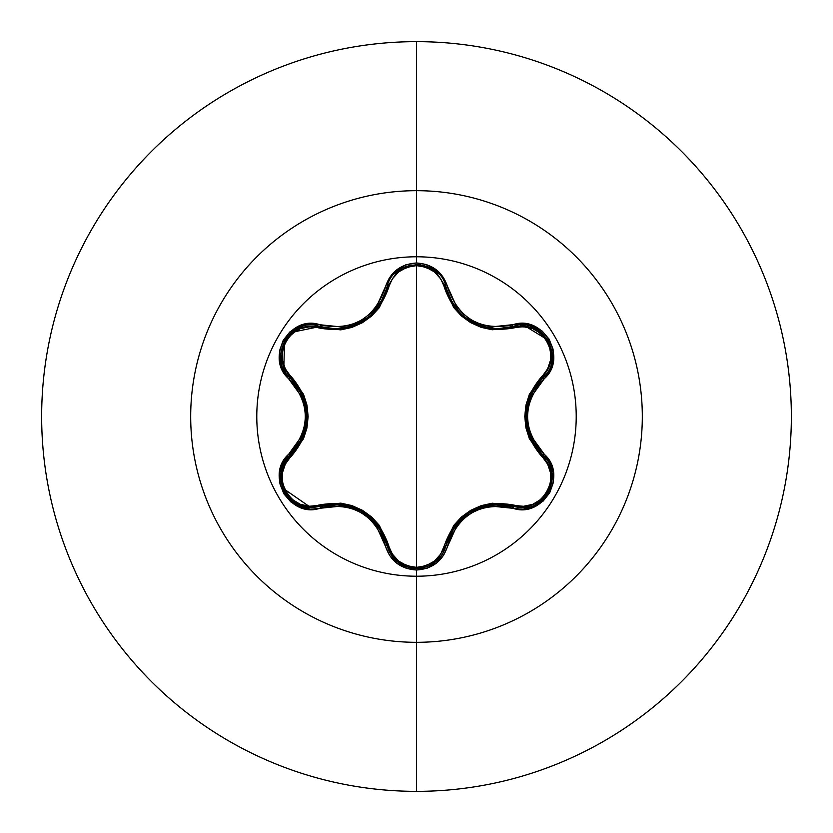 <?xml version="1.0" encoding="UTF-8"?>
<svg xmlns="http://www.w3.org/2000/svg" width="833" height="833" viewBox="0 0 833 833"><rect width="100%" height="100%" fill="white"/><g stroke="black" fill="none" stroke-linecap="round" stroke-linejoin="round"><path stroke-width="1.25" d="M284.188 463.127L290.207 455.203A1.905 0.594 -133.4 0 0 290.894 456.786C268.465 474.841 292.019 515.502 318.8 505.069C353.504 498.852 376.787 512.295 388.636 545.396C392.582 558.881 401.87 566.201 416.5 567.367C431.15 566.232 440.459 558.922 444.416 545.417C456.39 512.316 479.641 498.884 514.19 505.142A1.905 0.594 -73.4 0 1 513.159 506.526C479.808 500.383 457.463 513.284 446.134 545.23L447.862 545.188C458.702 514.419 480.162 502.018 512.264 508.005C542.814 519.584 568.918 474.414 543.574 453.714C522.291 428.922 522.291 404.109 543.574 379.286C568.897 358.638 542.877 313.427 512.264 324.995C480.193 330.993 458.733 318.602 447.862 287.812C443.291 272.412 432.837 264.134 416.5 262.978L416.5 256.783A159.717 159.717 0 0 1 576.217 416.5A159.717 159.717 0 0 1 416.5 576.217A159.717 159.717 0 0 1 256.783 416.5A159.717 159.717 0 0 1 416.5 256.783L416.5 262.978L405.817 264.821L396.393 270.069L389.282 278.066L376.578 306.513L369.581 314.228L361.043 320.424L351.432 324.714L341.228 326.932L309.886 323.725L299.109 326.12L289.884 331.93L283.21 340.333L279.701 350.329L279.617 360.876L282.97 370.935L301.202 396.102L304.378 406.015L305.472 416.49L304.389 426.944L301.213 436.877L282.793 462.409L279.503 472.946L279.93 483.848L283.876 493.813L290.779 501.851L299.88 507.182L310.272 509.296L341.207 506.068L351.391 508.265L361.022 512.566L369.55 518.74L376.568 526.477L389.459 555.215L396.924 563.347L406.577 568.439L416.5 570.022L416.5 576.217A159.717 159.717 0 0 1 256.783 416.5A159.717 159.717 0 0 1 416.5 256.783L416.5 190.684A225.816 225.816 0 0 1 642.316 416.5A225.816 225.816 0 0 1 416.5 642.316L416.5 791.35A374.85 374.85 0 0 0 791.35 416.5A374.85 374.85 0 0 0 416.5 41.65L416.5 190.684A225.816 225.816 0 0 0 190.684 416.5A225.816 225.816 0 0 0 416.5 642.316L416.5 576.217L416.5 642.316A225.816 225.816 0 0 0 642.316 416.5A225.816 225.816 0 0 0 416.5 190.684L416.5 256.783A159.717 159.717 0 0 1 576.217 416.5A159.717 159.717 0 0 1 416.5 576.217L416.5 570.022C432.837 568.866 443.291 560.588 447.862 545.188L446.134 545.23L435.534 561.952L416.531 568.616L435.607 561.9L446.134 545.23A1.905 0.594 13.4 0 1 444.416 545.417L440.803 553.997L434.493 561.057L426.079 565.732L416.5 567.367L406.941 565.711L398.538 561.036L392.249 553.966L379.327 525.394L371.716 517.043L362.407 510.285L351.932 505.589L340.843 503.153L309.574 506.235L300.317 504.319L292.06 499.394L285.854 491.939L282.47 482.828L282.314 473.206L285.271 464.2L303.524 438.72L306.95 427.975L308.137 416.552L306.971 405.14L303.545 394.332L285.271 368.8L282.314 359.814L282.47 350.214L285.834 341.103L292.029 333.637L300.296 328.691L309.574 326.765L340.791 329.858L351.818 327.442L362.324 322.756L371.633 316.03L379.286 307.658L392.249 279.034L398.538 271.964L406.931 267.289L416.5 265.633L416.5 567.367L416.5 265.633L426.069 267.268L434.493 271.943L440.803 279.003L453.746 307.554L461.347 315.884L470.635 322.631L481.11 327.327L492.178 329.764L523.416 326.703L532.683 328.629L540.929 333.564L547.125 341.03L550.498 350.141L550.655 359.762L547.677 368.769L529.392 394.248L525.967 405.015L524.769 416.448L525.935 427.881L529.371 438.699L547.677 464.231L550.644 473.206L550.509 482.817L547.156 491.928L540.961 499.404L532.704 504.361L523.426 506.297L492.23 503.226L481.214 505.641L470.728 510.327L461.42 517.043L453.777 525.404L444.416 545.417A1.905 0.594 -166.6 0 0 446.134 545.23L455.141 525.852L470.229 512.066M454.87 306.773L452.944 303.93L446.134 287.77L446.873 290.55M480.464 325.755L464.814 317.154L461.836 314.603M550.217 488.419L551.498 470.458L542.741 455.234L551.519 470.572L550.186 488.492L538.909 502.57L521.875 507.797L513.159 506.526A1.905 0.594 106.6 0 0 514.19 505.142C541.044 515.533 564.482 474.8 542.054 456.817C519.313 429.87 519.313 402.995 542.054 376.183C564.493 358.148 540.992 317.456 514.19 327.858C479.537 334.043 456.276 320.622 444.416 287.583A1.905 0.594 166.6 0 1 446.134 287.77C453.839 313.208 471.114 326.848 497.926 328.702L492.449 328.421L497.926 328.702L513.159 326.474A1.905 0.594 -106.6 0 1 514.19 327.858A1.905 0.594 73.4 0 0 513.17 326.474L532.964 327.296L548.239 340.447L551.946 360.231L542.741 377.766L540.7 379.796M480.402 325.734L480.964 325.922M478.652 325.089L479.173 325.286M449.362 297.266L454.818 306.7M461.961 314.718L464.627 316.998M538.909 502.58L549.686 489.7M551.873 360.668L542.741 377.766A1.905 0.594 46.7 0 0 542.054 376.183A1.905 0.594 -133.3 0 1 542.741 377.766C520.698 403.609 520.698 429.432 542.741 455.234L543.574 453.714L542.741 455.234A1.905 0.594 -46.7 0 1 542.054 456.817A1.905 0.594 133.3 0 0 542.741 455.234C562.921 471.416 548.385 509.609 521.875 507.797L538.764 502.674M420.301 264.623L416.49 264.384L397.435 271.131L386.929 287.801A1.905 0.594 -166.7 0 1 388.636 287.604A1.905 0.594 13.3 0 0 386.929 287.801L397.518 271.058L416.531 264.384L435.534 271.048L446.134 287.77A1.905 0.594 -13.4 0 0 444.416 287.583C440.459 274.078 431.15 266.768 416.5 265.633C401.87 266.799 392.582 274.119 388.636 287.604C376.672 320.767 353.4 334.21 318.8 327.931C291.966 317.508 268.476 358.211 290.894 376.214C313.572 403.141 313.572 429.995 290.894 456.786A1.905 0.594 46.6 0 1 290.207 455.203L289.374 453.683C264.061 474.352 290.134 519.542 320.736 507.943L319.83 506.454A1.905 0.594 73.3 0 1 318.8 505.069A1.905 0.594 -106.7 0 0 319.83 506.454L311.094 507.734L319.83 506.454L311.094 507.734L282.626 488.034M416.5 41.65A374.85 374.85 0 0 1 791.35 416.5A374.85 374.85 0 0 1 416.5 791.35A374.85 374.85 0 0 1 41.65 416.5A374.85 374.85 0 0 1 416.5 41.65A374.85 374.85 0 0 0 41.65 416.5A374.85 374.85 0 0 0 416.5 791.35L416.5 642.316A225.816 225.816 0 0 1 190.684 416.5A225.816 225.816 0 0 1 416.5 190.684L416.5 41.65M543.22 454.141L542.845 455.339L543.22 454.141M543.355 455.838L543.907 454.037A132.811 132.811 0 0 1 543.355 455.838L543.907 454.037M512.659 508.12L513.951 506.745A132.811 132.811 0 0 1 512.659 508.12L513.951 506.745M281.085 472.332L282.762 466.241M396.029 560.661L386.929 545.199A1.905 0.594 166.7 0 0 388.636 545.396A1.905 0.594 -13.3 0 1 386.929 545.199L386.189 542.408M383.367 534.942L374.236 521.333M368.071 515.637L362.001 511.504M356.888 508.869L341.145 504.559L361.73 511.337L377.911 525.779L386.929 545.199L397.456 561.89L406.462 566.898M340.739 504.517L330.566 504.413M443.5 552.279L442.406 554.205M441.834 555.09L435.617 561.89L416.552 568.616L411.356 568.168M471.166 511.514L491.866 504.642L513.159 506.526L510.379 505.777M502.518 504.496L485.639 505.735M478.017 508.161L471.353 511.41L480.974 507.068M466.74 514.388L462.44 517.855M462.377 517.907L455.141 525.852M454.985 526.071L449.716 534.953M535.64 385.981L528.424 400.683M526.571 408.868L526.019 416.198M526.3 421.946L535.598 446.967M520.583 325.224L522.957 325.224M523.874 325.266L548.031 340.103M548.364 340.676L550.311 344.831M551.831 350.318L551.967 360.095M449.685 297.985L458.775 311.542M465.085 317.363L470.968 321.371M471.77 321.83L473.883 322.965M476.164 324.047L481.328 326.047M482.953 326.557L497.197 328.702M340.582 328.504L335.116 328.785L346.84 327.484M354.848 324.995L356.805 324.162M356.847 324.152L361.407 321.84M361.98 321.517L362.844 320.997M371.164 314.728L368.582 316.957M370.643 315.207L383.378 298.016M318.8 327.931A1.905 0.594 106.7 0 1 319.83 326.546A1.905 0.594 -73.3 0 0 318.8 327.931M290.894 376.214A1.905 0.594 -46.6 0 0 290.207 377.797A1.905 0.594 133.4 0 1 290.894 376.214M285.417 371.997L284.22 369.946M283.803 369.123L284.574 340.78M284.896 340.218L287.52 336.449M291.519 332.388L319.83 326.546L300.109 327.317L291.258 332.617M284.928 492.824L294.049 502.518L282.783 488.43L281.439 470.53L290.207 455.203L292.248 453.162M297.287 446.998L304.649 431.765M306.357 423.945L306.888 416.552L305.826 427.048M305.742 405.525L302.473 395.29L306.867 415.25M306.606 411.054L305.753 405.609M302.369 395.04L297.308 386.043M302.025 506.349L311.094 507.734L294.049 502.518L301.973 506.339M282.762 488.398L284.501 492.095M283.678 464.127L281.46 470.437L281.054 482.13M306.888 416.333L302.483 437.689L284.355 462.804M412.856 568.387L416.531 568.616L397.518 561.942L386.929 545.199C375.568 513.18 353.202 500.269 319.83 506.454L341.145 504.559M341.009 504.538L330.67 504.402M370.248 517.449L361.741 511.347M359.21 509.973L351.942 506.943M383.253 534.703L378.036 525.946M455.068 525.956L449.768 534.828M468.854 512.93L462.544 517.751M502.351 504.486L492.074 504.621M513.159 506.526L521.875 507.797L513.159 506.526L512.264 508.005L513.159 506.526L521.875 507.797C548.333 509.452 562.973 471.884 542.741 455.234L530.434 437.731L526.019 416.51L530.434 395.279L542.741 377.766L551.935 360.293L551.769 349.975M530.496 437.856L535.546 446.884M526.102 419.374L527.102 427.183M527.05 406.087L526.019 416.448M535.494 386.189L530.517 395.092M549.853 343.685L548.208 340.405L532.86 327.254L513.159 326.474C542.012 315.613 566.565 358.284 542.741 377.766L543.574 379.286L542.741 377.766M497.926 328.702L513.159 326.474L512.264 324.995L513.159 326.474L497.926 328.702M290.207 455.203C312.198 429.38 312.198 403.578 290.207 377.797L289.374 379.317L290.207 377.797L281.013 360.241L284.771 340.447L300.057 327.338L319.83 326.546L335.116 328.785C361.991 326.911 379.254 313.25 386.929 287.801L385.19 287.843C374.361 318.675 352.88 331.076 320.736 325.057C290.196 313.447 264.04 358.596 289.374 379.317C310.605 404.088 310.605 428.87 289.374 453.683L290.207 455.203C270.027 471.822 284.605 509.38 311.094 507.734L319.83 506.454L320.736 507.943C352.848 501.903 374.329 514.315 385.19 545.157C389.74 560.547 400.184 568.835 416.5 570.022L427.194 568.2L436.638 562.962L443.76 554.976L456.484 526.55L463.481 518.844L471.999 512.659L481.599 508.369L491.793 506.152L523.114 509.338L533.88 506.922L543.106 501.102L549.77 492.699L553.268 482.703L553.341 472.155L549.978 462.107L531.714 436.919L528.528 426.996L527.435 416.51L528.518 406.046L531.704 396.091L550.155 370.56L553.466 360.033L553.05 349.131L549.114 339.156L542.21 331.118L533.11 325.765L522.728 323.652L491.814 326.848L481.641 324.641L472.03 320.361L463.512 314.187L456.494 306.461L443.593 277.753L436.117 269.632L426.465 264.55L416.5 262.978C400.184 264.165 389.75 272.453 385.19 287.843L386.929 287.801C391.916 257.387 441.146 257.407 446.134 287.77L447.862 287.812L446.134 287.77L435.586 271.089L426.663 266.123M368.29 317.186L352.63 325.818M386.929 287.801L380.14 303.972L378.244 306.773M378.224 306.783L383.711 297.308M354.067 325.297L359.085 323.079M335.116 328.785L340.562 328.504M351.474 326.213L352.588 325.838M286.76 337.427L284.74 340.478L281.033 360.345L290.144 377.734M319.83 326.546L320.736 325.057L319.83 326.546C291.05 315.645 266.373 358.242 290.207 377.797L302.473 395.29M302.421 395.165L297.381 386.148M306.804 413.626L305.784 405.754M297.381 446.852L302.4 437.887M385.19 545.157L386.929 545.199L385.19 545.157M446.134 545.23C441.802 559.714 431.942 567.512 416.531 568.616C401.11 567.502 391.239 559.703 386.929 545.199"/></g></svg>
